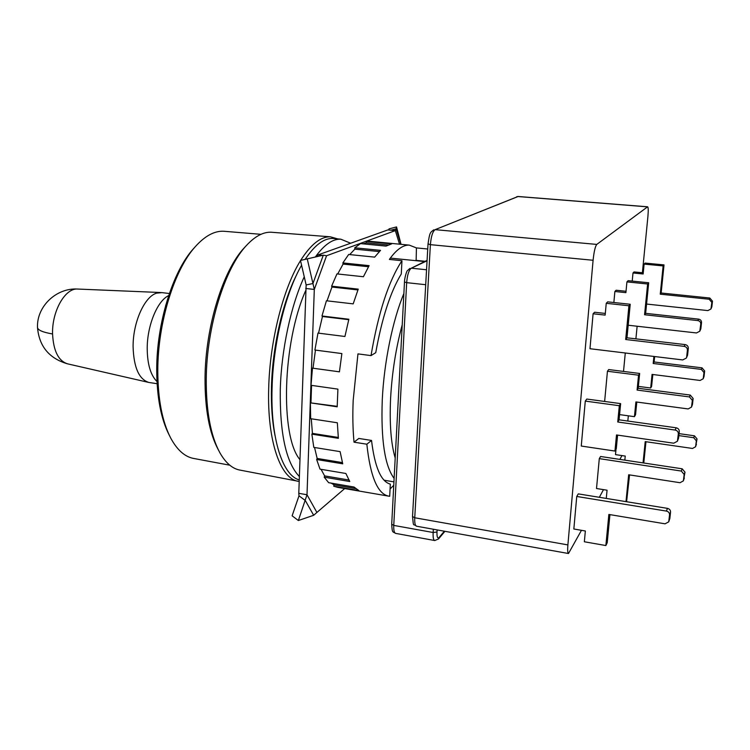 <?xml version="1.0" encoding="UTF-8"?>
<svg xmlns="http://www.w3.org/2000/svg" width="750" height="750" viewBox="0 0 750 750"><rect width="100%" height="100%" fill="white"/><g stroke="black" fill="none" stroke-linecap="round" stroke-linejoin="round"><path stroke-width="1.12" d="M156.975 381.506C150.675 375.309 147.422 364.425 147.206 348.853C147.047 325.734 157.322 300.797 168.675 295.594M169.406 435.478L169.256 435.178C160.997 419.044 156.825 397.219 156.722 369.684C156.656 323.109 172.781 271.444 193.294 248.897L194.531 247.519M225.197 231.375L223.641 231.244C214.359 230.822 204.909 235.959 195.291 246.675C174.291 269.747 157.725 322.856 157.791 370.706C157.884 398.981 162.159 421.388 170.616 437.897C177.263 450.253 185.156 457.134 194.306 458.569L229.781 465.197M157.097 383.7L148.931 382.472C139.059 379.444 133.781 367.584 133.097 346.903C132.825 322.472 144.534 296.456 156.703 293.128L162.009 292.631M218.541 450.225L218.269 449.709C209.297 433.003 204.881 409.041 205.031 377.812C205.425 326.681 223.181 269.897 244.341 247.725L245.512 246.478M272.653 232.341L271.153 232.228C263.194 231.909 254.981 236.297 246.525 245.391C224.897 268.041 206.672 326.372 206.25 378.881C206.091 410.944 210.6 435.516 219.787 452.597C225.712 463.087 232.603 468.956 240.45 470.184L297.591 481.144M300.516 260.625C283.303 288.019 269.766 341.034 268.697 388.303C267.019 441.713 280.847 479.625 298.791 481.378L299.194 481.434M296.747 274.537C282.722 301.866 272.466 346.678 271.481 386.728C271.012 405.234 272.203 421.556 275.034 435.694M304.256 276.778C290.906 305.541 281.344 349.875 280.284 389.541C279.759 433.734 286.125 462.722 299.363 476.522M301.584 265.209C285.469 292.987 273.122 343.406 272.053 388.35C270.459 438.666 282.684 475.528 299.25 479.906M402.225 324.778C395.906 348.056 392.034 372.553 390.6 398.269C389.438 423.684 390.975 443.606 395.194 458.034M403.875 293.55C392.756 319.875 384.037 362.184 382.266 399.834C380.841 439.734 384.788 465.919 394.116 478.387M165.619 305.625L165.787 305.044M337.791 238.912L330.347 236.812C320.719 236.522 310.828 244.388 300.656 260.4M334.481 238.584L333.141 238.453C324.113 238.003 314.775 244.969 305.138 259.369M350.663 243.234L340.847 239.203C332.672 238.781 324.169 244.716 315.328 257.006M305.663 290.672C282.45 342.534 280.022 436.153 299.934 459.637M568.434 553.509L416.569 526.219C415.134 525.769 414.525 522.956 414.741 517.762L567.891 544.913C567.459 550.303 567.666 553.172 568.491 553.519L581.456 530.316M599.344 497.297L603.497 489.637M619.875 459.403L621.938 455.578M437.119 529.913L436.988 531.994C436.837 536.991 437.55 538.809 439.116 537.459L444.356 531.216M616.013 449.184L615.497 454.613L625.237 456.075L624.834 460.144M625.284 352.997L623.513 371.428M643.256 272.831L634.031 271.922L633 272.981L632.212 281.1M576.75 496.462L666.431 511.087L667.444 508.359L578.288 493.884L576.75 496.462L573.844 529.003L585.347 530.991L584.353 541.772L605.869 545.55L607.228 542.672L609.928 514.631M585.281 401.091L619.322 405.712L617.747 421.997L675.15 430.059L676.134 427.791L619.069 419.822L620.634 403.622L586.791 399.047L585.281 401.091L581.259 446.044L614.953 451.059L616.284 448.706L617.597 435.113M605.316 313.434L594.581 312.244L593.091 313.772L589.969 348.722L682.706 359.934L686.353 358.05L687.581 355.144L686.353 358.05M626.034 291.272L616.106 290.241L614.878 291.497L613.856 302.512M607.444 371.25L638.559 375.188L637.087 390.075L689.456 396.928L690.262 395.062L638.175 388.275L639.647 373.463L608.7 369.562L607.444 371.25L604.631 401.466M599.297 458.634L681.319 471.056L682.163 468.797L600.572 456.488L599.297 458.634L596.512 488.513L607.059 490.209L606.272 498.422M642.384 272.747L647.897 216.638C648.422 210.581 648.337 207.309 647.625 206.794L596.775 244.416C595.228 246.356 594 251.634 593.091 260.269L567.891 544.913M637.134 326.241L635.897 338.85M628.341 415.819L627.825 421.041M678.853 435.6L693.722 437.709L696.337 440.812L695.616 446.728L692.522 448.463L645.216 441.619L643.05 462.891M679.069 433.631L694.434 435.806L697.031 438.9L695.616 446.728M645.956 441.722L643.781 463.003M652.828 374.503L651.609 386.353L650.691 387.994L638.362 386.391M654.656 356.541L654.103 361.969L702.019 367.838L704.653 370.959L704.034 376.453L703.2 378.741L700.106 380.456L652.069 374.409L650.691 387.994M653.906 356.456L653.184 363.488L701.344 369.403L703.987 372.534L703.2 378.741M633 272.981L643.144 273.975L644.109 264.103L663.141 265.922L660.253 294.178L709.163 299.241L711.853 302.391L710.953 308.972L707.897 310.594L646.566 304.05M644.109 264.103L645.084 263.091L664.022 264.9L661.153 293.006L709.809 298.022L712.481 301.163L711.853 306.816L710.953 308.972M666.431 511.087C668.513 511.631 669.553 512.878 669.553 514.847L668.728 521.841L665.053 523.819L608.859 514.444L605.869 545.55M667.444 508.359C669.516 508.884 670.556 510.131 670.556 512.091L669.862 518.419L668.728 521.841M676.134 427.791C678.244 428.287 679.294 429.544 679.294 431.559L678.581 438.094L677.419 441.225L673.734 443.203L616.509 434.953L614.953 451.059M675.15 430.059C677.278 430.566 678.337 431.822 678.337 433.856L677.419 441.225M593.091 313.772L605.156 315.103L606.244 303.309L628.931 305.756L625.688 339.506L684.169 346.359C686.325 346.819 687.403 348.094 687.403 350.184L686.663 356.981M606.244 303.309L607.659 301.847L630.216 304.266L626.981 337.809L685.106 344.587C687.253 345.047 688.322 346.312 688.322 348.394L687.581 355.144M614.878 291.497L625.903 292.641L626.925 281.897L647.625 283.988L644.569 314.747L697.837 320.587C699.806 320.991 700.781 322.144 700.772 324.047L699.806 331.209L696.478 332.953L628.191 325.228M626.925 281.897L628.097 280.688L648.684 282.759L645.637 313.35L698.606 319.134C700.566 319.537 701.541 320.681 701.531 322.575L700.847 328.725L699.806 331.209M636.806 402.047L635.541 414.722L634.444 416.663L619.575 414.609M690.262 395.062L693.141 398.475L692.475 404.447L691.5 407.1L688.144 408.938L635.906 401.925L634.444 416.663M689.456 396.928L692.353 400.359L691.5 407.1M681.319 471.056L684.169 474.459L683.391 480.862L680.044 482.719L628.669 474.769L625.997 501.628M682.163 468.797L684.994 472.172L683.391 480.862M629.55 474.9L626.587 501.722M654.103 361.969L653.184 363.488M661.153 293.006L660.253 294.178M664.022 264.9L663.141 265.922M619.069 419.822L617.747 421.997M620.634 403.622L619.322 405.712M626.981 337.809L625.688 339.506M630.216 304.266L628.931 305.756M645.637 313.35L644.569 314.747M648.684 282.759L647.625 283.988M638.175 388.275L637.087 390.075M639.647 373.463L638.559 375.188M416.147 260.709L416.419 247.912L409.275 245.119C403.031 244.838 396.394 249.609 389.372 259.434L401.962 260.719C388.659 280.969 378.337 312.6 371.016 355.603L357.956 353.888L353.184 400.341C352.538 415.594 352.819 429.544 354.028 442.181L366.844 444.206C370.387 477.094 377.812 494.428 389.137 496.219L389.7 496.275L390.328 484.134C381.019 481.65 374.747 467.081 371.531 440.438L358.828 438.45L354.028 442.181M388.153 496.05L337.744 487.369L333.759 486.225L358.8 490.528L353.981 487.013L328.65 482.681L324.197 477.169L349.772 481.509L345.872 473.484L320.025 469.153L316.65 459.516L342.731 463.809L340.116 451.631L313.809 447.384L311.859 434.147L338.363 438.319L337.341 422.775L310.669 418.697L310.387 402.844L337.191 406.809L337.913 389.128L311.016 385.303L312.478 368.147L339.431 371.841L341.869 353.569L314.897 350.025L317.991 333.084L344.925 336.488L348.863 319.247L321.984 315.994L326.419 300.769L353.184 303.872L358.238 289.134L331.613 286.172L336.956 273.9L363.412 276.741L369.113 265.65L342.872 262.922L348.656 254.484L374.672 257.119L380.531 250.359L354.769 247.809L360.516 243.619L386.025 246.103L391.594 243.919L366.356 241.481L370.772 241.397M390.075 489L393.75 485.287M318.103 254.878L387.863 229.922L395.325 230.616L326.569 255.75L323.306 255.169L307.256 258.891L314.306 289.434L307.003 494.756L298.791 493.313L306.141 284.953L300.478 260.447L316.556 256.716L318.103 254.878L322.584 255.338M427.734 249.009L416.419 247.912M366.844 444.206L371.531 440.438M371.016 355.603L375.741 352.678C381.975 318 390.487 291.769 401.278 273.966L401.962 260.719M415.744 260.334L425.109 261.281M305.738 288.469L314.306 289.434L326.569 255.75M298.359 520.519L313.678 515.288L316.903 512.447L307.003 494.756L298.359 520.519L292.125 515.812L298.988 495.825L298.791 493.313M316.903 512.447L344.691 488.569M362.906 243.853L366.3 242.869L388.172 244.997M366.356 241.481L366.3 242.869M355.688 488.559L334.059 484.856L333.759 486.225M334.059 484.856L331.097 483.094M348.909 480.009L324.609 475.894L324.197 477.169M324.609 475.894L321.084 469.331M342.413 462.6L317.156 458.447L316.65 459.516M317.156 458.447L314.55 447.506M338.278 437.447L312.431 433.387L311.859 434.147M312.431 433.387L311.278 418.791M337.2 406.341L310.387 402.844M310.969 402.469L311.569 385.378M339.431 371.822L312.478 368.147M313.022 368.203L315.441 350.1L341.859 353.578M314.897 350.025L315.441 350.1M318.544 333.159L322.453 316.5L348.75 319.678M321.984 315.994L322.453 316.5M327.028 300.844L331.959 287.044L357.928 289.941M331.613 286.172L331.959 287.044M337.706 273.984L343.087 264.084L368.494 266.728M342.872 262.922L343.087 264.084M349.716 254.588L354.844 249.141L379.322 251.578M354.769 247.809L354.844 249.141M388.716 229.997L389.034 228.881L396.534 226.931L396.112 228.816L391.238 230.091M400.884 244.313L396.112 228.816L395.325 230.616L399.525 244.181M316.556 256.716L323.306 255.169L312.938 283.528L306.141 284.953M298.988 495.825L305.297 500.494L313.678 515.288M300.478 260.447L307.256 258.891M401.025 244.322L396.534 226.931M148.312 382.331L67.809 363.9C58.537 361.125 53.456 351.15 52.566 333.966C42.788 332.297 37.763 330.131 37.5 327.441C39.094 346.163 49.003 358.275 67.237 363.769M52.566 333.966C51.853 311.288 65.091 288.066 77.475 289.041L78.084 289.069M433.341 529.237L433.144 532.509C432.909 537.441 433.444 540.112 434.728 540.534L438.525 538.95L439.116 537.459M436.988 531.994L433.144 532.509L393.759 525.403L406.669 282.656L425.7 284.709M416.569 526.219C412.978 522.994 413.709 528.469 412.519 516.487L414.741 517.762L430.397 244.659L593.091 260.269M596.775 244.416L435.122 229.65L517.922 196.537L647.494 206.85M395.634 533.381C394.209 532.941 393.581 530.278 393.759 525.403L391.706 524.194C392.231 533.663 392.7 531.366 395.634 533.381L434.728 540.534M428.166 243.928L430.397 244.659C431.109 236.419 432.684 231.412 435.122 229.65L518.147 196.491L647.625 206.794M516.666 196.753L518.147 196.491M426.553 269.766L411.309 268.191L427.059 260.794M695.737 446.203L696.431 444.253M697.031 438.9L696.337 440.812M693.722 437.709L694.434 435.806M703.369 378.066L704.034 376.453M704.653 370.959L703.987 372.534M701.344 369.403L702.019 367.838M711.216 308.072L711.853 306.816M712.481 301.163L711.853 302.391M709.163 299.241L709.809 298.022M668.869 521.213L669.862 518.419M670.556 512.091L669.553 514.847M677.616 440.428L678.581 438.094M679.294 431.559L678.337 433.856M688.322 348.394L687.403 350.184M684.169 346.359L685.106 344.587M700.087 330.234L700.847 328.725M701.531 322.575L700.772 324.047M697.837 320.587L698.606 319.134M691.688 406.369L692.475 404.447M693.141 398.475L692.353 400.359M683.522 480.291L684.347 477.984M684.994 472.172L684.169 474.459M409.894 268.397L407.4 270.684C406.837 270.516 404.522 277.838 404.484 281.991L406.669 282.656C407.325 274.894 408.872 270.075 411.309 268.191L427.087 260.353M169.369 293.512L161.363 292.556M424.519 261.553L390.328 258.103M193.294 248.897L195.291 246.675M223.641 231.244L260.981 234.319M37.5 327.441C36.619 306.469 56.288 287.766 77.475 289.041L160.538 292.519M244.341 247.725L246.525 245.391M271.153 232.228L330.347 236.812M340.847 239.203L333.141 238.453M393.938 481.866L384.084 480.206M444.928 531.319L438.525 538.95M433.837 229.8C430.031 232.631 429.741 232.359 428.016 244.059L412.519 516.487M391.706 524.194L404.484 281.991M409.275 245.119L369.506 241.275M391.462 230.025L390.131 230.128M320.456 255.834L319.744 255.994"/></g></svg>
